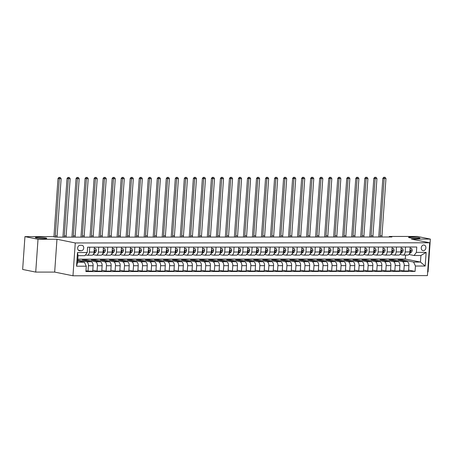 <?xml version="1.0" encoding="UTF-8"?>
<svg xmlns="http://www.w3.org/2000/svg" width="453" height="453" viewBox="0 0 453 453"><rect width="100%" height="100%" fill="white"/><g stroke="black" fill="none" stroke-linecap="round" stroke-linejoin="round"><path stroke-width="0.68" d="M409.631 237.768A5.719 0.549 -176 0 1 408.544 237.366A5.719 0.549 -176 0 1 412.507 237.123A5.719 0.549 -176 0 1 418.872 237.763A5.719 0.549 -176 0 1 419.954 238.165A5.719 0.549 -176 0 1 415.99 238.408A5.719 0.549 -176 0 1 409.631 237.768M36.427 237.944A5.719 0.549 -176 0 1 35.34 237.542A5.719 0.549 -176 0 1 39.303 237.298A5.719 0.549 -176 0 1 45.668 237.938A5.719 0.549 -176 0 1 46.75 238.34A5.719 0.549 -176 0 1 42.786 238.589A5.719 0.549 -176 0 1 36.427 237.944M423.77 245.011A2.86 2.293 101.4 0 0 421.284 247.627A2.86 2.293 101.4 0 0 423.006 250.656A2.86 2.293 101.4 0 0 423.374 250.69A2.86 2.293 101.4 0 0 425.86 248.08A2.86 2.293 101.4 0 0 424.138 245.05A2.86 2.293 101.4 0 0 423.77 245.011M427.666 271.908L428.057 271.908L430.35 239.082L417.281 236.438L389.308 236.455L389.269 236.981M72.973 275.786L427.406 275.617L429.699 242.791L75.266 242.961L72.973 275.786L54.671 272.089L56.965 239.258L38.018 239.269L35.719 272.094L54.671 272.089M35.719 272.094L22.65 269.45L24.943 236.625L38.018 239.269M24.943 236.625L52.916 236.613L55.532 237.14L391.919 236.981L389.308 236.455M79.7 250.764L81.291 250.764A2.769 2.22 101.4 0 0 83.697 248.238A2.769 2.22 101.4 0 0 82.027 245.299A2.769 2.22 101.4 0 0 81.67 245.266L80.085 245.266A2.769 2.22 101.4 0 0 77.678 247.797A2.769 2.22 101.4 0 0 79.343 250.73A2.769 2.22 101.4 0 0 79.7 250.764L79.003 250.628M86.274 266.2L76.529 266.205L77.486 252.542L87.231 252.536L84.887 255.662L78.029 255.668L77.571 262.23L84.428 262.23L86.274 266.2L85.894 271.568L415.067 271.409L408.6 270.101M77.786 259.156L405.293 259.003L420.458 262.066L420.916 255.503L414.059 255.509L416.398 252.378L416.771 247.015L87.605 247.168L87.231 252.536M416.398 252.378L426.143 252.378L425.186 266.041L415.441 266.041L415.067 271.409M430.35 239.082L411.403 239.093L429.699 242.791M56.965 239.258L75.266 242.961M414.059 255.509L408.963 254.473M405.526 247.021L405.18 251.942A3.573 2.106 90 0 1 403.091 255.09A3.573 2.106 90 0 1 402.842 255.067L399.937 254.478M396.5 247.021L396.154 251.947A3.573 2.106 90 0 1 394.065 255.096A3.573 2.106 90 0 1 393.816 255.073L390.916 254.484M387.479 247.027L387.134 251.947A3.573 2.106 90 0 1 385.044 255.101A3.573 2.106 90 0 1 384.795 255.073L381.89 254.49M378.453 247.032L378.108 251.953A3.573 2.106 90 0 1 376.018 255.107A3.573 2.106 90 0 1 375.769 255.079L372.87 254.49M369.427 247.038L369.087 251.959A3.573 2.106 90 0 1 366.998 255.107A3.573 2.106 90 0 1 366.749 255.084L363.844 254.495M360.407 247.038L360.061 251.964A3.573 2.106 90 0 1 357.972 255.113A3.573 2.106 90 0 1 357.723 255.09L354.824 254.501M351.381 247.044L351.041 251.964A3.573 2.106 90 0 1 348.952 255.118A3.573 2.106 90 0 1 348.697 255.09L345.798 254.507M342.36 247.049L342.015 251.97A3.573 2.106 90 0 1 339.926 255.124A3.573 2.106 90 0 1 339.676 255.096L336.777 254.512M333.334 247.055L332.995 251.976A3.573 2.106 90 0 1 330.905 255.124A3.573 2.106 90 0 1 330.65 255.101L327.751 254.512M324.314 247.055L323.969 251.981A3.573 2.106 90 0 1 321.879 255.13A3.573 2.106 90 0 1 321.63 255.107L318.725 254.518M315.288 247.061L314.948 251.981A3.573 2.106 90 0 1 312.859 255.135A3.573 2.106 90 0 1 312.604 255.107L309.705 254.524M306.268 247.066L305.922 251.987A3.573 2.106 90 0 1 303.833 255.141A3.573 2.106 90 0 1 303.584 255.113L300.679 254.529M297.242 247.072L296.902 251.993A3.573 2.106 90 0 1 294.807 255.141A3.573 2.106 90 0 1 294.558 255.118L291.658 254.529M288.221 247.072L287.876 251.998A3.573 2.106 90 0 1 285.786 255.147A3.573 2.106 90 0 1 285.537 255.124L282.632 254.535M279.195 247.078L278.85 251.998A3.573 2.106 90 0 1 276.76 255.152A3.573 2.106 90 0 1 276.511 255.124L273.612 254.541M270.175 247.083L269.829 252.004A3.573 2.106 90 0 1 267.74 255.158A3.573 2.106 90 0 1 267.491 255.13L264.586 254.546M261.149 247.089L260.803 252.01A3.573 2.106 90 0 1 258.714 255.158A3.573 2.106 90 0 1 258.465 255.135L255.566 254.546M252.128 247.089L251.783 252.015A3.573 2.106 90 0 1 249.694 255.164A3.573 2.106 90 0 1 249.444 255.141L246.54 254.552M243.102 247.095L242.757 252.015A3.573 2.106 90 0 1 240.668 255.169A3.573 2.106 90 0 1 240.418 255.147L237.519 254.558M234.082 247.1L233.737 252.021A3.573 2.106 90 0 1 231.647 255.175A3.573 2.106 90 0 1 231.398 255.147L228.493 254.563M225.056 247.106L224.711 252.027A3.573 2.106 90 0 1 222.621 255.175A3.573 2.106 90 0 1 222.372 255.152L219.473 254.563M216.036 247.106L215.69 252.032A3.573 2.106 90 0 1 213.601 255.181A3.573 2.106 90 0 1 213.352 255.158L210.447 254.569M207.01 247.112L206.664 252.038A3.573 2.106 90 0 1 204.575 255.186A3.573 2.106 90 0 1 204.326 255.164L201.426 254.575M197.989 247.117L197.644 252.038A3.573 2.106 90 0 1 195.554 255.192A3.573 2.106 90 0 1 195.305 255.164L192.4 254.58M188.963 247.123L188.618 252.044A3.573 2.106 90 0 1 186.528 255.192A3.573 2.106 90 0 1 186.279 255.169L183.38 254.58M179.943 247.128L179.598 252.049A3.573 2.106 90 0 1 177.508 255.198A3.573 2.106 90 0 1 177.259 255.175L174.354 254.586M170.917 247.128L170.571 252.055A3.573 2.106 90 0 1 168.482 255.203A3.573 2.106 90 0 1 168.233 255.181L165.334 254.592M161.897 247.134L161.551 252.055A3.573 2.106 90 0 1 159.462 255.209A3.573 2.106 90 0 1 159.213 255.181L156.308 254.597M152.871 247.14L152.525 252.061A3.573 2.106 90 0 1 150.436 255.215A3.573 2.106 90 0 1 150.186 255.186L147.287 254.597M143.844 247.145L143.505 252.066A3.573 2.106 90 0 1 141.415 255.215A3.573 2.106 90 0 1 141.166 255.192L138.261 254.603M134.824 247.145L134.479 252.072A3.573 2.106 90 0 1 132.389 255.22A3.573 2.106 90 0 1 132.14 255.198L129.241 254.609M125.798 247.151L125.458 252.072A3.573 2.106 90 0 1 123.369 255.226A3.573 2.106 90 0 1 123.114 255.198L120.215 254.614M116.778 247.157L116.432 252.078A3.573 2.106 90 0 1 114.343 255.232A3.573 2.106 90 0 1 114.094 255.203L111.195 254.614M107.752 247.162L107.412 252.083A3.573 2.106 90 0 1 105.323 255.232A3.573 2.106 90 0 1 105.068 255.209L102.168 254.62M98.731 247.162L98.386 252.089A3.573 2.106 90 0 1 96.296 255.237A3.573 2.106 90 0 1 96.047 255.215L93.142 254.626M89.705 247.168L89.366 252.089A3.573 2.106 90 0 1 87.276 255.243A3.573 2.106 90 0 1 87.021 255.215L85.458 254.903M405.293 259.003L405.571 255.09M77.667 260.86L84.428 262.23M77.729 259.994L86.563 261.783A3.573 2.106 90 0 1 88.409 265.752L88.035 271.121L85.957 270.701M86.483 260.815L86.54 259.948L82.214 259.948L91.257 261.777A3.573 2.106 90 0 1 93.097 265.752L92.723 271.121L88.035 271.121M86.54 259.948L95.589 261.777A3.573 2.106 90 0 1 97.429 265.752L97.055 271.115L92.786 270.254M95.504 260.809L95.566 259.943L91.234 259.948L100.277 261.777A3.573 2.106 90 0 1 102.123 265.747L101.749 271.115L97.055 271.115M95.566 259.943L104.609 261.772A3.573 2.106 90 0 1 106.455 265.747L106.081 271.115L101.806 270.248M104.53 260.803L104.586 259.937L100.26 259.943L109.303 261.772A3.573 2.106 90 0 1 111.149 265.741L110.77 271.109L106.081 271.115M104.586 259.937L113.635 261.772A3.573 2.106 90 0 1 115.475 265.741L115.102 271.109L110.832 270.243M113.55 260.803L113.612 259.937L109.281 259.937L118.329 261.766A3.573 2.106 90 0 1 120.17 265.741L119.796 271.109L115.102 271.109M113.612 259.937L122.655 261.766A3.573 2.106 90 0 1 124.501 265.735L124.128 271.104L119.852 270.243M122.576 260.798L122.638 259.931L118.307 259.931L127.35 261.76A3.573 2.106 90 0 1 129.196 265.735L128.816 271.104L124.128 271.104M122.638 259.931L131.681 261.76A3.573 2.106 90 0 1 133.522 265.73L133.148 271.098L128.879 270.237M131.597 260.792L131.659 259.926L127.327 259.931L136.376 261.76A3.573 2.106 90 0 1 138.216 265.73L137.842 271.098L133.148 271.098M131.659 259.926L140.702 261.755A3.573 2.106 90 0 1 142.548 265.73L142.174 271.098L137.899 270.231M140.623 260.786L140.685 259.92L136.353 259.926L145.396 261.755A3.573 2.106 90 0 1 147.242 265.724L146.863 271.092L142.174 271.098M140.685 259.92L149.728 261.755A3.573 2.106 90 0 1 151.568 265.724L151.194 271.092L146.925 270.226M149.643 260.786L149.705 259.92L145.373 259.92L154.422 261.749A3.573 2.106 90 0 1 156.262 265.724L155.889 271.087L151.194 271.092M149.705 259.92L158.748 261.749A3.573 2.106 90 0 1 160.594 265.718L160.22 271.087L155.951 270.226M158.669 260.781L158.731 259.914L154.399 259.914L163.442 261.743A3.573 2.106 90 0 1 165.288 265.718L164.909 271.087L160.22 271.087M158.731 259.914L167.774 261.743A3.573 2.106 90 0 1 169.62 265.713L169.241 271.081L164.971 270.22M167.689 260.775L167.752 259.909L163.42 259.914L172.468 261.743A3.573 2.106 90 0 1 174.309 265.713L173.935 271.081L169.241 271.081M167.752 259.909L176.8 261.738A3.573 2.106 90 0 1 178.641 265.713L178.267 271.081L173.997 270.214M176.715 260.769L176.778 259.903L172.446 259.909L181.489 261.738A3.573 2.106 90 0 1 183.335 265.707L182.955 271.075L178.267 271.081M176.778 259.903L185.821 261.732A3.573 2.106 90 0 1 187.667 265.707L187.287 271.075L183.018 270.209M185.736 260.769L185.798 259.903L181.466 259.903L190.515 261.732A3.573 2.106 90 0 1 192.355 265.707L191.981 271.07L187.287 271.075M185.798 259.903L194.847 261.732A3.573 2.106 90 0 1 196.687 265.701L196.313 271.07L192.044 270.209M194.762 260.764L194.824 259.897L190.492 259.897L199.535 261.726A3.573 2.106 90 0 1 201.381 265.701L201.002 271.07L196.313 271.07M194.824 259.897L203.867 261.726A3.573 2.106 90 0 1 205.713 265.696L205.334 271.064L201.064 270.203M203.788 260.758L203.844 259.892L199.513 259.897L208.561 261.726A3.573 2.106 90 0 1 210.402 265.696L210.028 271.064L205.334 271.064M203.844 259.892L212.893 261.721A3.573 2.106 90 0 1 214.733 265.696L214.36 271.064L210.09 270.198M212.808 260.752L212.87 259.886L208.539 259.892L217.582 261.721A3.573 2.106 90 0 1 219.428 265.69L219.048 271.058L214.36 271.064M212.87 259.886L221.913 261.715A3.573 2.106 90 0 1 223.759 265.69L223.38 271.058L219.11 270.192M221.834 260.752L221.891 259.886L217.559 259.886L226.608 261.715A3.573 2.106 90 0 1 228.448 265.685L228.074 271.053L223.38 271.058M221.891 259.886L230.939 261.715A3.573 2.106 90 0 1 232.78 265.685L232.406 271.053L228.136 270.186M230.854 260.747L230.917 259.88L226.585 259.88L235.628 261.709A3.573 2.106 90 0 1 237.474 265.685L237.1 271.053L232.406 271.053M230.917 259.88L239.96 261.709A3.573 2.106 90 0 1 241.806 265.679L241.426 271.047L237.157 270.186M239.88 260.741L239.937 259.875L235.605 259.875L244.654 261.709A3.573 2.106 90 0 1 246.494 265.679L246.121 271.047L241.426 271.047M239.937 259.875L248.986 261.704A3.573 2.106 90 0 1 250.826 265.679L250.452 271.047L246.183 270.181M248.901 260.735L248.963 259.869L244.631 259.875L253.674 261.704A3.573 2.106 90 0 1 255.52 265.673L255.147 271.041L250.452 271.047M248.963 259.869L258.006 261.698A3.573 2.106 90 0 1 259.852 265.673L259.473 271.041L255.203 270.175M257.927 260.73L257.984 259.869L253.652 259.869L262.7 261.698A3.573 2.106 90 0 1 264.541 265.668L264.167 271.036L259.473 271.041M257.984 259.869L267.032 261.698A3.573 2.106 90 0 1 268.872 265.668L268.499 271.036L264.229 270.169M266.947 260.73L267.01 259.863L262.678 259.863L271.721 261.692A3.573 2.106 90 0 1 273.567 265.668L273.193 271.036L268.499 271.036M267.01 259.863L276.053 261.692A3.573 2.106 90 0 1 277.899 265.662L277.519 271.03L273.25 270.169M275.973 260.724L276.03 259.858L271.698 259.858L280.747 261.692A3.573 2.106 90 0 1 282.587 265.662L282.213 271.03L277.519 271.03M276.03 259.858L285.079 261.687A3.573 2.106 90 0 1 286.919 265.662L286.545 271.024L282.276 270.164M284.994 260.718L285.056 259.852L280.724 259.858L289.767 261.687A3.573 2.106 90 0 1 291.613 265.656L291.239 271.024L286.545 271.024M285.056 259.852L294.099 261.681A3.573 2.106 90 0 1 295.945 265.656L295.571 271.024L291.296 270.158M294.02 260.713L294.076 259.852L289.75 259.852L298.793 261.681A3.573 2.106 90 0 1 300.633 265.651L300.26 271.019L295.571 271.024M294.076 259.852L303.125 261.681A3.573 2.106 90 0 1 304.965 265.651L304.592 271.019L300.322 270.152M303.04 260.713L303.102 259.846L298.77 259.846L307.814 261.675A3.573 2.106 90 0 1 309.659 265.651L309.286 271.019L304.592 271.019M303.102 259.846L312.145 261.675A3.573 2.106 90 0 1 313.991 265.645L313.618 271.013L309.342 270.152M312.066 260.707L312.123 259.841L307.797 259.841L316.84 261.67A3.573 2.106 90 0 1 318.68 265.645L318.306 271.013L313.618 271.013M312.123 259.841L321.171 261.67A3.573 2.106 90 0 1 323.012 265.645L322.638 271.007L318.368 270.147M321.086 260.702L321.149 259.835L316.817 259.841L325.86 261.67A3.573 2.106 90 0 1 327.706 265.639L327.332 271.007L322.638 271.007M321.149 259.835L330.192 261.664A3.573 2.106 90 0 1 332.038 265.639L331.664 271.007L327.389 270.141M330.112 260.696L330.169 259.835L325.843 259.835L334.886 261.664A3.573 2.106 90 0 1 336.732 265.634L336.353 271.002L331.664 271.007M330.169 259.835L339.218 261.664A3.573 2.106 90 0 1 341.058 265.634L340.684 271.002L336.415 270.135M339.133 260.696L339.195 259.829L334.863 259.829L343.912 261.658A3.573 2.106 90 0 1 345.752 265.634L345.379 271.002L340.684 271.002M339.195 259.829L348.238 261.658A3.573 2.106 90 0 1 350.084 265.628L349.71 270.996L345.435 270.135M348.159 260.69L348.221 259.824L343.889 259.824L352.932 261.653A3.573 2.106 90 0 1 354.778 265.628L354.399 270.996L349.71 270.996M348.221 259.824L357.264 261.653A3.573 2.106 90 0 1 359.104 265.622L358.731 270.99L354.461 270.13M357.179 260.685L357.241 259.818L352.91 259.824L361.958 261.653A3.573 2.106 90 0 1 363.799 265.622L363.425 270.99L358.731 270.99M357.241 259.818L366.284 261.647A3.573 2.106 90 0 1 368.13 265.622L367.757 270.99L363.482 270.124M366.205 260.679L366.267 259.812L361.936 259.818L370.979 261.647A3.573 2.106 90 0 1 372.825 265.617L372.445 270.985L367.757 270.99M366.267 259.812L375.31 261.647A3.573 2.106 90 0 1 377.151 265.617L376.777 270.985L372.508 270.118M375.226 260.679L375.288 259.812L370.956 259.812L380.005 261.641A3.573 2.106 90 0 1 381.845 265.617L381.471 270.979L376.777 270.985M375.288 259.812L384.331 261.641A3.573 2.106 90 0 1 386.177 265.611L385.803 270.979L381.534 270.118M384.252 260.673L384.314 259.807L379.982 259.807L389.025 261.636A3.573 2.106 90 0 1 390.871 265.611L390.492 270.979L385.803 270.979M384.314 259.807L393.357 261.636A3.573 2.106 90 0 1 395.203 265.605L394.823 270.973L390.554 270.113M393.272 260.668L393.334 259.801L389.002 259.807L398.051 261.636A3.573 2.106 90 0 1 399.891 265.605L399.518 270.973L394.823 270.973M393.334 259.801L402.383 261.63A3.573 2.106 90 0 1 404.223 265.605L403.85 270.973L399.58 270.107M402.298 260.662L402.36 259.796L398.028 259.801L407.071 261.63A3.573 2.106 90 0 1 408.917 265.6L408.538 270.968L403.85 270.973M402.36 259.796L413.6 262.072L420.458 262.066L425.186 266.041M94.4 247.168L94.054 252.089A3.573 2.106 90 0 1 91.965 255.237L87.276 255.243M103.426 247.162L103.08 252.083A3.573 2.106 90 0 1 100.991 255.237L96.296 255.237M112.446 247.157L112.101 252.078A3.573 2.106 90 0 1 110.011 255.232L105.323 255.232M121.472 247.151L121.127 252.078A3.573 2.106 90 0 1 119.037 255.226L114.343 255.232M130.492 247.151L130.147 252.072A3.573 2.106 90 0 1 128.057 255.22L123.369 255.226M139.518 247.145L139.173 252.066A3.573 2.106 90 0 1 137.083 255.22L132.389 255.22M148.539 247.14L148.193 252.061A3.573 2.106 90 0 1 146.104 255.215L141.415 255.215M157.565 247.134L157.219 252.061A3.573 2.106 90 0 1 155.13 255.209L150.436 255.215M166.585 247.134L166.24 252.055A3.573 2.106 90 0 1 164.15 255.203L159.462 255.209M175.611 247.128L175.266 252.049A3.573 2.106 90 0 1 173.176 255.203L168.482 255.203M184.631 247.123L184.286 252.044A3.573 2.106 90 0 1 182.197 255.198L177.508 255.198M193.657 247.117L193.312 252.044A3.573 2.106 90 0 1 191.223 255.192L186.528 255.192M202.678 247.117L202.332 252.038A3.573 2.106 90 0 1 200.243 255.186L195.554 255.192M211.704 247.112L211.358 252.032A3.573 2.106 90 0 1 209.269 255.186L204.575 255.186M220.724 247.106L220.379 252.027A3.573 2.106 90 0 1 218.289 255.181L213.601 255.181M229.75 247.1L229.405 252.027A3.573 2.106 90 0 1 227.315 255.175L222.621 255.175M238.771 247.1L238.431 252.021A3.573 2.106 90 0 1 236.336 255.169L231.647 255.175M247.797 247.095L247.451 252.015A3.573 2.106 90 0 1 245.362 255.169L240.668 255.169M256.817 247.089L256.477 252.01A3.573 2.106 90 0 1 254.388 255.164L249.694 255.164M265.843 247.083L265.498 252.01A3.573 2.106 90 0 1 263.408 255.158L258.714 255.158M274.863 247.083L274.524 252.004A3.573 2.106 90 0 1 272.434 255.152L267.74 255.158M283.889 247.078L283.544 251.998A3.573 2.106 90 0 1 281.455 255.152L276.76 255.152M292.91 247.072L292.57 251.993A3.573 2.106 90 0 1 290.481 255.147L285.786 255.147M301.936 247.066L301.59 251.993A3.573 2.106 90 0 1 299.501 255.141L294.807 255.141M310.956 247.061L310.616 251.987A3.573 2.106 90 0 1 308.527 255.135L303.833 255.141M319.982 247.061L319.637 251.981A3.573 2.106 90 0 1 317.547 255.13L312.859 255.135M329.008 247.055L328.663 251.976A3.573 2.106 90 0 1 326.573 255.13L321.879 255.13M338.029 247.049L337.683 251.97A3.573 2.106 90 0 1 335.594 255.124L330.905 255.124M347.055 247.044L346.709 251.97A3.573 2.106 90 0 1 344.62 255.118L339.926 255.124M356.075 247.044L355.73 251.964A3.573 2.106 90 0 1 353.64 255.113L348.952 255.118M365.101 247.038L364.756 251.959A3.573 2.106 90 0 1 362.666 255.113L357.972 255.113M374.121 247.032L373.776 251.953A3.573 2.106 90 0 1 371.687 255.107L366.998 255.107M383.147 247.027L382.802 251.953A3.573 2.106 90 0 1 380.713 255.101L376.018 255.107M392.168 247.027L391.822 251.947A3.573 2.106 90 0 1 389.733 255.096L385.044 255.101M401.194 247.021L400.848 251.942A3.573 2.106 90 0 1 398.759 255.096L394.065 255.096M415.441 266.041L413.6 262.072M410.214 247.015L409.869 251.936A3.573 2.106 90 0 1 407.779 255.09L403.091 255.09M78.029 255.668L77.486 252.542M77.571 262.23L76.529 266.205M426.143 252.378L420.916 255.503M55.334 237.1A4.468 2.633 90 0 1 55.323 235.888L59.32 178.709L58.012 178.442L54.015 235.622A6.699 3.947 -90 0 0 53.998 236.828M57.146 237.14A4.468 2.633 90 0 1 57.129 235.883L61.127 178.703L59.32 178.709L59.553 177.474L60.272 177.474L59.553 177.474M59.026 177.366L58.012 178.442M61.127 178.703L60.272 177.474M94.298 248.635L95.798 248.635L96.393 250.407A2.367 1.393 90 0 1 95.634 252.202L93.595 253.923M95.798 248.635L94.309 248.499M94.026 252.4L94.264 252.202A2.367 1.393 -90 0 0 94.909 251.058L94.671 250.554L94.145 250.832M94.909 251.058L94.156 250.905A1.206 0.713 90 0 1 94.133 250.951M64.36 237.134A4.468 2.633 90 0 1 64.343 235.883L68.346 178.703L67.038 178.437L63.041 235.617A6.699 3.947 -90 0 0 63.035 237.14M66.166 237.134A4.468 2.633 90 0 1 66.149 235.883L70.147 178.703L68.346 178.703L68.573 177.468L69.298 177.468L68.573 177.468M68.052 177.361L67.038 178.437M70.147 178.703L69.298 177.468M103.318 248.629L104.819 248.629L105.419 250.401A2.367 1.393 90 0 1 104.654 252.196L102.621 253.918M104.819 248.629L103.329 248.493M103.046 252.4L103.284 252.196A2.367 1.393 -90 0 0 103.935 251.058L103.697 250.549L103.165 250.826M103.935 251.058L103.182 250.905A1.206 0.713 90 0 1 103.159 250.945M73.386 237.134A4.468 2.633 90 0 1 73.369 235.877L77.367 178.697L76.059 178.431L72.061 235.611A6.699 3.947 -90 0 0 72.055 237.134M75.192 237.134A4.468 2.633 90 0 1 75.175 235.877L79.173 178.697L77.367 178.697L77.599 177.463L78.318 177.463L77.599 177.463M77.072 177.361L76.059 178.431M79.173 178.697L78.318 177.463M112.344 248.623L113.845 248.623L114.439 250.396A2.367 1.393 90 0 1 113.68 252.191L111.642 253.912M113.845 248.623L112.355 248.487M112.072 252.395L112.31 252.196A2.367 1.393 -90 0 0 112.956 251.053L112.718 250.543L112.191 250.82M112.956 251.053L112.202 250.9A1.206 0.713 90 0 1 112.18 250.939M82.406 237.129A4.468 2.633 90 0 1 82.389 235.871L86.393 178.692L85.085 178.431L81.087 235.611A6.699 3.947 -90 0 0 81.081 237.129M84.213 237.129A4.468 2.633 90 0 1 84.196 235.871L88.193 178.692L86.393 178.692L86.619 177.463L87.344 177.457L86.619 177.463M86.098 177.355L85.085 178.431M88.193 178.692L87.344 177.457M121.364 248.623L122.865 248.618L123.465 250.396A2.367 1.393 90 0 1 122.701 252.191L120.668 253.912M122.865 248.618L121.376 248.482M121.093 252.389L121.33 252.191A2.367 1.393 -90 0 0 121.982 251.047L121.715 250.532L121.211 250.815M121.982 251.047L121.228 250.894A1.206 0.713 90 0 1 121.206 250.934M91.432 237.123A4.468 2.633 90 0 1 91.415 235.871L95.413 178.686L94.105 178.425L90.107 235.605A6.699 3.947 -90 0 0 90.102 237.123M93.239 237.123A4.468 2.633 90 0 1 93.222 235.866L97.219 178.686L95.413 178.686L95.645 177.457L96.364 177.457L95.645 177.457M95.119 177.35L94.105 178.425M97.219 178.686L96.364 177.457M130.39 248.618L131.891 248.618L132.486 250.39A2.367 1.393 90 0 1 131.727 252.185L129.688 253.906M131.891 248.618L130.402 248.476M130.119 252.383L130.356 252.185A2.367 1.393 -90 0 0 131.002 251.041L130.764 250.537L130.238 250.815M131.002 251.041L130.249 250.888A1.206 0.713 90 0 1 130.226 250.928M100.458 237.117A4.468 2.633 90 0 1 100.441 235.866L104.439 178.686L103.131 178.42L99.133 235.6A6.699 3.947 -90 0 0 99.128 237.123M102.259 237.117A4.468 2.633 90 0 1 102.242 235.866L106.24 178.686L104.439 178.686L104.666 177.451L105.39 177.451L104.666 177.451M104.145 177.344L103.131 178.42M106.24 178.686L105.39 177.451M139.411 248.612L140.911 248.612L141.512 250.384A2.367 1.393 90 0 1 140.747 252.179L138.714 253.901M140.911 248.612L139.422 248.476M139.139 252.383L139.377 252.179A2.367 1.393 -90 0 0 140.028 251.041L139.79 250.532L139.258 250.809M140.028 251.041L139.275 250.888A1.206 0.713 90 0 1 139.252 250.928M109.479 237.117A4.468 2.633 90 0 1 109.462 235.86L113.46 178.68L112.151 178.414L108.154 235.594A6.699 3.947 -90 0 0 108.154 237.117M111.285 237.117A4.468 2.633 90 0 1 111.268 235.86L115.266 178.68L113.46 178.68L113.692 177.446L114.411 177.446L113.692 177.446M113.165 177.344L112.151 178.414M115.266 178.68L114.411 177.446M148.437 248.606L149.937 248.606L150.532 250.379A2.367 1.393 90 0 1 149.773 252.174L147.74 253.895M149.937 248.606L148.448 248.471M148.165 252.378L148.403 252.179A2.367 1.393 -90 0 0 149.048 251.036L148.811 250.526L148.284 250.803M149.048 251.036L148.295 250.883A1.206 0.713 90 0 1 148.273 250.922M118.505 237.112A4.468 2.633 90 0 1 118.488 235.854L122.486 178.675L121.178 178.414L117.18 235.594A6.699 3.947 -90 0 0 117.174 237.112M120.305 237.112A4.468 2.633 90 0 1 120.288 235.854L124.286 178.675L122.486 178.675L122.712 177.44L123.437 177.44L122.712 177.44M122.191 177.338L121.178 178.414M124.286 178.675L123.437 177.44M157.463 248.606L158.958 248.601L159.558 250.379A2.367 1.393 90 0 1 158.799 252.174L156.761 253.895M158.958 248.601L157.468 248.465M157.185 252.372L157.423 252.174A2.367 1.393 -90 0 0 158.074 251.03L157.808 250.515L157.304 250.798M158.074 251.03L157.321 250.877A1.206 0.713 90 0 1 157.299 250.917M127.525 237.106A4.468 2.633 90 0 1 127.508 235.849L131.506 178.669L130.198 178.408L126.2 235.588A6.699 3.947 -90 0 0 126.2 237.106M129.332 237.106A4.468 2.633 90 0 1 129.315 235.849L133.312 178.669L131.506 178.669L131.738 177.44L132.457 177.44L131.738 177.44M131.211 177.333L130.198 178.408M133.312 178.669L132.457 177.44M166.483 248.601L167.984 248.601L168.578 250.373A2.367 1.393 90 0 1 167.82 252.168L165.787 253.89M167.984 248.601L166.494 248.459M166.211 252.366L166.449 252.168A2.367 1.393 -90 0 0 167.095 251.024L166.857 250.52L166.33 250.798M167.095 251.024L166.347 250.871A1.206 0.713 90 0 1 166.319 250.911M136.551 237.1A4.468 2.633 90 0 1 136.534 235.849L140.532 178.669L139.224 178.403L135.226 235.583A6.699 3.947 -90 0 0 135.221 237.106M138.352 237.1A4.468 2.633 90 0 1 138.335 235.849L142.333 178.669L140.532 178.669L140.758 177.434L141.483 177.434L140.758 177.434M140.237 177.327L139.224 178.403M142.333 178.669L141.483 177.434M175.509 248.595L177.004 248.595L177.604 250.367A2.367 1.393 90 0 1 176.846 252.162L174.807 253.884M177.004 248.595L175.515 248.459M175.237 252.366L175.47 252.162A2.367 1.393 -90 0 0 176.121 251.019L175.883 250.515L175.351 250.792M176.121 251.019L175.368 250.871A1.206 0.713 90 0 1 175.345 250.911M145.572 237.1A4.468 2.633 90 0 1 145.555 235.843L149.552 178.663L148.244 178.397L144.247 235.577A6.699 3.947 -90 0 0 144.247 237.1M147.378 237.1A4.468 2.633 90 0 1 147.361 235.843L151.359 178.663L149.552 178.663L149.784 177.429L150.504 177.429L149.784 177.429M149.264 177.327L148.244 178.397M151.359 178.663L150.504 177.429M184.53 248.589L186.03 248.589L186.625 250.362A2.367 1.393 90 0 1 185.866 252.157L183.833 253.878M186.03 248.589L184.541 248.454M184.258 252.361L184.496 252.162A2.367 1.393 -90 0 0 185.141 251.019L184.903 250.509L184.377 250.786M185.141 251.019L184.394 250.866A1.206 0.713 90 0 1 184.365 250.905M154.598 237.095A4.468 2.633 90 0 1 154.581 235.837L158.578 178.658L157.27 178.391L153.273 235.577A6.699 3.947 -90 0 0 153.267 237.095M156.398 237.095A4.468 2.633 90 0 1 156.381 235.837L160.379 178.658L158.578 178.658L158.805 177.423L159.53 177.423L158.805 177.423M158.284 177.321L157.27 178.391M160.379 178.658L159.53 177.423M193.556 248.584L195.05 248.584L195.651 250.362A2.367 1.393 90 0 1 194.892 252.157L192.853 253.873M195.05 248.584L193.561 248.448M193.284 252.355L193.516 252.157A2.367 1.393 -90 0 0 194.167 251.013L193.901 250.498L193.397 250.781M194.167 251.013L193.414 250.86A1.206 0.713 90 0 1 193.391 250.9M163.618 237.089A4.468 2.633 90 0 1 163.601 235.832L167.599 178.652L166.291 178.391L162.293 235.571A6.699 3.947 -90 0 0 162.293 237.089M165.424 237.089A4.468 2.633 90 0 1 165.407 235.832L169.405 178.652L167.599 178.652L167.831 177.423L168.55 177.423L167.831 177.423M167.31 177.316L166.291 178.391M169.405 178.652L168.55 177.423M202.576 248.584L204.077 248.584L204.671 250.356A2.367 1.393 90 0 1 203.912 252.151L201.879 253.873M204.077 248.584L202.587 248.442M202.304 252.349L202.542 252.151A2.367 1.393 -90 0 0 203.187 251.007L202.95 250.503L202.423 250.775M203.187 251.007L202.44 250.854A1.206 0.713 90 0 1 202.417 250.894M172.644 237.083A4.468 2.633 90 0 1 172.627 235.832L176.625 178.652L175.317 178.386L171.319 235.566A6.699 3.947 -90 0 0 171.313 237.083M174.445 237.083A4.468 2.633 90 0 1 174.428 235.832L178.431 178.652L176.625 178.652L176.851 177.417L177.576 177.417L176.851 177.417M176.33 177.31L175.317 178.386M178.431 178.652L177.576 177.417M211.602 248.578L213.097 248.578L213.697 250.35A2.367 1.393 90 0 1 212.938 252.145L210.9 253.867M213.097 248.578L211.608 248.442M211.33 252.349L211.562 252.145A2.367 1.393 -90 0 0 212.214 251.002L211.976 250.498L211.449 250.775M212.214 251.002L211.46 250.854A1.206 0.713 90 0 1 211.438 250.894M181.664 237.083A4.468 2.633 90 0 1 181.647 235.826L185.645 178.646L184.337 178.38L180.339 235.56A6.699 3.947 -90 0 0 180.339 237.083M183.471 237.078A4.468 2.633 90 0 1 183.454 235.826L187.451 178.646L185.645 178.646L185.877 177.412L186.596 177.412L185.877 177.412M185.356 177.304L184.337 178.38M187.451 178.646L186.596 177.412M220.622 248.572L222.123 248.572L222.717 250.345A2.367 1.393 90 0 1 221.959 252.14L219.926 253.861M222.123 248.572L220.634 248.437M220.351 252.344L220.588 252.14A2.367 1.393 -90 0 0 221.24 251.002L220.996 250.492L220.469 250.769M221.24 251.002L220.486 250.849A1.206 0.713 90 0 1 220.464 250.888M190.69 237.078A4.468 2.633 90 0 1 190.673 235.82L194.671 178.641L193.363 178.374L189.365 235.554A6.699 3.947 -90 0 0 189.36 237.078M192.491 237.078A4.468 2.633 90 0 1 192.474 235.82L196.477 178.641L194.671 178.641L194.898 177.406L195.622 177.406L194.898 177.406M194.377 177.304L193.363 178.374M196.477 178.641L195.622 177.406M229.648 248.567L231.143 248.567L231.743 250.345A2.367 1.393 90 0 1 230.985 252.14L228.946 253.856M231.143 248.567L229.654 248.431M229.377 252.338L229.609 252.14A2.367 1.393 -90 0 0 230.26 250.996L229.994 250.481L229.495 250.764M230.26 250.996L229.507 250.843A1.206 0.713 90 0 1 229.484 250.883M199.711 237.072A4.468 2.633 90 0 1 199.694 235.815L203.691 178.635L202.389 178.374L198.386 235.554A6.699 3.947 -90 0 0 198.386 237.072M201.517 237.072A4.468 2.633 90 0 1 201.5 235.815L205.498 178.635L203.691 178.635L203.924 177.406L204.643 177.406L203.924 177.406M203.403 177.299L202.389 178.374M205.498 178.635L204.643 177.406M238.669 248.567L240.169 248.567L240.764 250.339A2.367 1.393 90 0 1 240.005 252.134L237.972 253.856M240.169 248.567L238.68 248.425M238.397 252.332L238.635 252.134A2.367 1.393 -90 0 0 239.286 250.99L239.042 250.486L238.516 250.758M239.286 250.99L238.533 250.837A1.206 0.713 90 0 1 238.51 250.877M208.737 237.066A4.468 2.633 90 0 1 208.72 235.815L212.717 178.635L211.409 178.369L207.412 235.549A6.699 3.947 -90 0 0 207.406 237.066M210.537 237.066A4.468 2.633 90 0 1 210.52 235.815L214.524 178.629L212.717 178.635L212.944 177.4L213.669 177.4L212.944 177.4M212.423 177.293L211.409 178.369M214.524 178.629L213.669 177.4M247.695 248.561L249.19 248.561L249.79 250.333A2.367 1.393 90 0 1 249.031 252.128L246.993 253.85M249.19 248.561L247.7 248.425M247.423 252.332L247.661 252.128A2.367 1.393 -90 0 0 248.306 250.985L248.068 250.481L247.542 250.758M248.306 250.985L247.553 250.837A1.206 0.713 90 0 1 247.531 250.877M217.757 237.066A4.468 2.633 90 0 1 217.74 235.809L221.738 178.629L220.435 178.363L216.432 235.543A6.699 3.947 -90 0 0 216.432 237.066M219.563 237.061A4.468 2.633 90 0 1 219.546 235.809L223.544 178.629L221.738 178.629L221.97 177.395L222.689 177.395L221.97 177.395M221.449 177.287L220.435 178.363M223.544 178.629L222.689 177.395M256.715 248.555L258.216 248.555L258.81 250.328A2.367 1.393 90 0 1 258.051 252.123L256.019 253.844M258.216 248.555L256.726 248.42M256.443 252.327L256.681 252.123A2.367 1.393 -90 0 0 257.332 250.985L257.094 250.475L256.562 250.752M257.332 250.985L256.579 250.832A1.206 0.713 90 0 1 256.557 250.871M226.783 237.061A4.468 2.633 90 0 1 226.766 235.803L230.764 178.624L229.456 178.357L225.458 235.537A6.699 3.947 -90 0 0 225.452 237.061M228.589 237.061A4.468 2.633 90 0 1 228.572 235.803L232.57 178.624L230.764 178.624L230.996 177.389L231.715 177.389L230.996 177.389M230.469 177.287L229.456 178.357M232.57 178.624L231.715 177.389M265.741 248.55L267.236 248.55L267.836 250.328A2.367 1.393 90 0 1 267.077 252.123L265.039 253.839M267.236 248.55L265.747 248.414M265.469 252.321L265.707 252.123A2.367 1.393 -90 0 0 266.353 250.979L266.087 250.464L265.588 250.747M266.353 250.979L265.6 250.826A1.206 0.713 90 0 1 265.577 250.866M235.803 237.055A4.468 2.633 90 0 1 235.786 235.798L239.784 178.618L238.482 178.357L234.478 235.537A6.699 3.947 -90 0 0 234.478 237.055M237.61 237.055A4.468 2.633 90 0 1 237.593 235.798L241.591 178.618L239.784 178.618L240.016 177.389L240.741 177.389L240.016 177.389M239.495 177.282L238.482 178.357M241.591 178.618L240.741 177.389M274.761 248.55L276.262 248.55L276.857 250.322A2.367 1.393 90 0 1 276.098 252.117L274.065 253.839M276.262 248.55L274.773 248.408M274.49 252.315L274.728 252.117A2.367 1.393 -90 0 0 275.379 250.973L275.141 250.469L274.609 250.741M275.379 250.973L274.626 250.82A1.206 0.713 90 0 1 274.603 250.86M244.83 237.049A4.468 2.633 90 0 1 244.813 235.798L248.81 178.618L247.502 178.352L243.504 235.532A6.699 3.947 -90 0 0 243.499 237.049M246.636 237.049A4.468 2.633 90 0 1 246.619 235.792L250.617 178.612L248.81 178.618L249.042 177.383L249.762 177.383L249.042 177.383M248.516 177.276L247.502 178.352M250.617 178.612L249.762 177.383M283.788 248.544L285.282 248.544L285.883 250.316A2.367 1.393 90 0 1 285.124 252.111L283.085 253.833M285.282 248.544L283.793 248.408M283.516 252.315L283.754 252.111A2.367 1.393 -90 0 0 284.399 250.968L284.161 250.464L283.635 250.741M284.399 250.968L283.646 250.82A1.206 0.713 90 0 1 283.623 250.86M253.85 237.049A4.468 2.633 90 0 1 253.833 235.792L257.831 178.612L256.528 178.346L252.531 235.526A6.699 3.947 -90 0 0 252.525 237.049M255.656 237.044A4.468 2.633 90 0 1 255.639 235.792L259.637 178.612L257.831 178.612L258.063 177.378L258.788 177.378L258.063 177.378M257.542 177.27L256.528 178.346M259.637 178.612L258.788 177.378M292.808 248.538L294.308 248.538L294.903 250.311A2.367 1.393 90 0 1 294.144 252.106L292.111 253.827M294.308 248.538L292.819 248.403M292.536 252.31L292.774 252.106A2.367 1.393 -90 0 0 293.425 250.968L293.187 250.458L292.655 250.736M293.425 250.968L292.672 250.815A1.206 0.713 90 0 1 292.649 250.854M262.876 237.044A4.468 2.633 90 0 1 262.859 235.786L266.857 178.607L265.549 178.34L261.551 235.52A6.699 3.947 -90 0 0 261.545 237.044M264.682 237.044A4.468 2.633 90 0 1 264.665 235.786L268.663 178.607L266.857 178.607L267.089 177.372L267.808 177.372L267.089 177.372M266.562 177.27L265.549 178.34M268.663 178.607L267.808 177.372M301.834 248.533L303.329 248.533L303.929 250.311A2.367 1.393 90 0 1 303.17 252.106L301.132 253.822M303.329 248.533L301.845 248.397M301.562 252.304L301.8 252.106A2.367 1.393 -90 0 0 302.445 250.962L302.179 250.447L301.681 250.73M302.445 250.962L301.692 250.809A1.206 0.713 90 0 1 301.67 250.849M271.896 237.038A4.468 2.633 90 0 1 271.879 235.781L275.883 178.601L274.575 178.34L270.577 235.52A6.699 3.947 -90 0 0 270.571 237.038M273.703 237.038A4.468 2.633 90 0 1 273.686 235.781L277.683 178.601L275.883 178.601L276.109 177.372L276.834 177.372L276.109 177.372M275.588 177.265L274.575 178.34M277.683 178.601L276.834 177.372M310.854 248.533L312.355 248.527L312.955 250.305A2.367 1.393 90 0 1 312.191 252.1L310.158 253.822M312.355 248.527L310.866 248.391M310.582 252.298L310.82 252.1A2.367 1.393 -90 0 0 311.471 250.956L311.234 250.452L310.701 250.724M311.471 250.956L310.718 250.803A1.206 0.713 90 0 1 310.696 250.843M280.922 237.032A4.468 2.633 90 0 1 280.905 235.781L284.903 178.601L283.595 178.335L279.597 235.515A6.699 3.947 -90 0 0 279.592 237.032M282.729 237.032A4.468 2.633 90 0 1 282.712 235.775L286.709 178.595L284.903 178.601L285.135 177.366L285.854 177.366L285.135 177.366M284.609 177.259L283.595 178.335M286.709 178.595L285.854 177.366M319.88 248.527L321.381 248.527L321.975 250.299A2.367 1.393 90 0 1 321.217 252.095L319.178 253.816M321.381 248.527L319.892 248.391M319.608 252.293L319.846 252.095A2.367 1.393 -90 0 0 320.492 250.951L320.254 250.447L319.727 250.724M320.492 250.951L319.739 250.798A1.206 0.713 90 0 1 319.716 250.843M289.943 237.032A4.468 2.633 90 0 1 289.926 235.775L293.929 178.595L292.621 178.329L288.623 235.509A6.699 3.947 -90 0 0 288.618 237.032M291.749 237.027A4.468 2.633 90 0 1 291.732 235.775L295.73 178.595L293.929 178.595L294.156 177.361L294.88 177.361L294.156 177.361M293.635 177.253L292.621 178.329M295.73 178.595L294.88 177.361M328.901 248.521L330.401 248.521L331.001 250.294A2.367 1.393 90 0 1 330.237 252.089L328.204 253.81M330.401 248.521L328.912 248.386M328.629 252.293L328.867 252.089A2.367 1.393 -90 0 0 329.518 250.951L329.28 250.441L328.748 250.719M329.518 250.951L328.765 250.798A1.206 0.713 90 0 1 328.742 250.837M298.969 237.027A4.468 2.633 90 0 1 298.952 235.77L302.949 178.59L301.641 178.323L297.644 235.503A6.699 3.947 -90 0 0 297.638 237.027M300.775 237.027A4.468 2.633 90 0 1 300.758 235.77L304.756 178.59L302.949 178.59L303.182 177.355L303.901 177.355L303.182 177.355M302.655 177.253L301.641 178.323M304.756 178.59L303.901 177.355M337.927 248.516L339.427 248.516L340.022 250.294A2.367 1.393 90 0 1 339.263 252.083L337.225 253.805M339.427 248.516L337.938 248.38M337.655 252.287L337.893 252.089A2.367 1.393 -90 0 0 338.538 250.945L338.3 250.435L337.774 250.713M338.538 250.945L337.785 250.792A1.206 0.713 90 0 1 337.762 250.832M307.989 237.021A4.468 2.633 90 0 1 307.972 235.764L311.975 178.584L310.667 178.323L306.67 235.503A6.699 3.947 -90 0 0 306.664 237.021M309.795 237.021A4.468 2.633 90 0 1 309.778 235.764L313.776 178.584L311.975 178.584L312.202 177.355L312.927 177.35L312.202 177.355M311.681 177.248L310.667 178.323M313.776 178.584L312.927 177.35M346.947 248.516L348.448 248.51L349.048 250.288A2.367 1.393 90 0 1 348.283 252.083L346.251 253.805M348.448 248.51L346.958 248.374M346.675 252.281L346.913 252.083A2.367 1.393 -90 0 0 347.564 250.939L347.298 250.424L346.794 250.707M347.564 250.939L346.811 250.786A1.206 0.713 90 0 1 346.788 250.826M317.015 237.015A4.468 2.633 90 0 1 316.998 235.764L320.996 178.584L319.688 178.318L315.69 235.498A6.699 3.947 -90 0 0 315.684 237.015M318.821 237.015A4.468 2.633 90 0 1 318.804 235.758L322.802 178.578L320.996 178.584L321.228 177.35L321.947 177.35L321.228 177.35M320.701 177.242L319.688 178.318M322.802 178.578L321.947 177.35M355.973 248.51L357.474 248.51L358.068 250.283A2.367 1.393 90 0 1 357.309 252.078L355.271 253.799M357.474 248.51L355.984 248.369M355.701 252.276L355.939 252.078A2.367 1.393 -90 0 0 356.585 250.934L356.347 250.43L355.82 250.707M356.585 250.934L355.832 250.781A1.206 0.713 90 0 1 355.809 250.82M326.041 237.01A4.468 2.633 90 0 1 326.024 235.758L330.022 178.578L328.714 178.312L324.716 235.492A6.699 3.947 -90 0 0 324.71 237.015M327.842 237.01A4.468 2.633 90 0 1 327.825 235.758L331.822 178.578L330.022 178.578L330.248 177.344L330.973 177.344L330.248 177.344M329.727 177.236L328.714 178.312M331.822 178.578L330.973 177.344M364.993 248.504L366.494 248.504L367.094 250.277A2.367 1.393 90 0 1 366.33 252.072L364.297 253.793M366.494 248.504L365.005 248.369M364.722 252.276L364.959 252.072A2.367 1.393 -90 0 0 365.611 250.934L365.373 250.424L364.841 250.702M365.611 250.934L364.858 250.781A1.206 0.713 90 0 1 364.835 250.82M335.061 237.01A4.468 2.633 90 0 1 335.044 235.753L339.042 178.573L337.734 178.306L333.736 235.486A6.699 3.947 -90 0 0 333.736 237.01M336.868 237.01A4.468 2.633 90 0 1 336.851 235.753L340.849 178.573L339.042 178.573L339.274 177.338L339.993 177.338L339.274 177.338M338.748 177.236L337.734 178.306M340.849 178.573L339.993 177.338M374.019 248.499L375.52 248.499L376.115 250.271A2.367 1.393 90 0 1 375.356 252.066L373.323 253.788M375.52 248.499L374.031 248.363M373.748 252.27L373.985 252.072A2.367 1.393 -90 0 0 374.631 250.928L374.393 250.418L373.867 250.696M374.631 250.928L373.878 250.775A1.206 0.713 90 0 1 373.855 250.815M344.087 237.004A4.468 2.633 90 0 1 344.07 235.747L348.068 178.567L346.76 178.306L342.762 235.486A6.699 3.947 -90 0 0 342.757 237.004M345.888 237.004A4.468 2.633 90 0 1 345.871 235.747L349.869 178.567L348.068 178.567L348.295 177.333L349.02 177.333L348.295 177.333M347.774 177.231L346.76 178.306M349.869 178.567L349.02 177.333M383.045 248.499L384.54 248.493L385.141 250.271A2.367 1.393 90 0 1 384.382 252.066L382.343 253.788M384.54 248.493L383.051 248.357M382.768 252.264L383.006 252.066A2.367 1.393 -90 0 0 383.657 250.922L383.391 250.407L382.887 250.69M383.657 250.922L382.904 250.769A1.206 0.713 90 0 1 382.881 250.809M353.108 236.998A4.468 2.633 90 0 1 353.091 235.747L357.089 178.561L355.781 178.301L351.783 235.481A6.699 3.947 -90 0 0 351.783 236.998M354.914 236.998A4.468 2.633 90 0 1 354.897 235.741L358.895 178.561L357.089 178.561L357.321 177.333L358.04 177.333L357.321 177.333M356.794 177.225L355.781 178.301M358.895 178.561L358.04 177.333M392.066 248.493L393.566 248.493L394.161 250.266A2.367 1.393 90 0 1 393.402 252.061L391.369 253.782M393.566 248.493L392.077 248.352M391.794 252.259L392.032 252.061A2.367 1.393 -90 0 0 392.677 250.917L392.44 250.413L391.913 250.69M392.677 250.917L391.93 250.764A1.206 0.713 90 0 1 391.902 250.803M362.134 236.993A4.468 2.633 90 0 1 362.117 235.741L366.115 178.561L364.807 178.295L360.809 235.475A6.699 3.947 -90 0 0 360.803 236.998M363.935 236.993A4.468 2.633 90 0 1 363.918 235.741L367.915 178.561L366.115 178.561L366.341 177.327L367.066 177.327L366.341 177.327M365.82 177.219L364.807 178.295M367.915 178.561L367.066 177.327M401.092 248.487L402.587 248.487L403.187 250.26A2.367 1.393 90 0 1 402.428 252.055L400.39 253.776M402.587 248.487L401.098 248.352M400.82 252.259L401.052 252.055A2.367 1.393 -90 0 0 401.703 250.917L401.466 250.407L400.933 250.685M401.703 250.917L400.95 250.764A1.206 0.713 90 0 1 400.928 250.803M371.154 236.993A4.468 2.633 90 0 1 371.137 235.736L375.135 178.556L373.827 178.289L369.829 235.469A6.699 3.947 -90 0 0 369.829 236.993M372.961 236.993A4.468 2.633 90 0 1 372.944 235.736L376.941 178.556L375.135 178.556L375.367 177.321L376.086 177.321L375.367 177.321M374.846 177.219L373.827 178.289M376.941 178.556L376.086 177.321M410.112 248.482L411.613 248.482L412.207 250.254A2.367 1.393 90 0 1 411.449 252.049L409.416 253.771M411.613 248.482L410.124 248.346M409.84 252.253L410.078 252.055A2.367 1.393 -90 0 0 410.724 250.911L410.486 250.401L409.959 250.679M410.724 250.911L409.976 250.758A1.206 0.713 90 0 1 409.948 250.798M380.18 236.987A4.468 2.633 90 0 1 380.163 235.73L384.161 178.55L382.853 178.289L378.855 235.469A6.699 3.947 -90 0 0 378.85 236.987M381.981 236.987A4.468 2.633 90 0 1 381.964 235.73L385.962 178.55L384.161 178.55L384.387 177.316L385.112 177.316L384.387 177.316M383.867 177.214L382.853 178.289M385.962 178.55L385.112 177.316M91.257 261.777L86.563 261.783M100.277 261.777L95.589 261.777M109.303 261.772L104.609 261.772M118.329 261.766L113.635 261.772M127.35 261.76L122.655 261.766M136.376 261.76L131.681 261.76M145.396 261.755L140.702 261.755M154.422 261.749L149.728 261.755M163.442 261.743L158.748 261.749M172.468 261.743L167.774 261.743M181.489 261.738L176.8 261.738M190.515 261.732L185.821 261.732M199.535 261.726L194.847 261.732M208.561 261.726L203.867 261.726M217.582 261.721L212.893 261.721M226.608 261.715L221.913 261.715M235.628 261.709L230.939 261.715M244.654 261.709L239.96 261.709M253.674 261.704L248.986 261.704M262.7 261.698L258.006 261.698M271.721 261.692L267.032 261.698M280.747 261.692L276.053 261.692M289.767 261.687L285.079 261.687M298.793 261.681L294.099 261.681M307.814 261.675L303.125 261.681M316.84 261.67L312.145 261.675M325.86 261.67L321.171 261.67M334.886 261.664L330.192 261.664M343.912 261.658L339.218 261.664M352.932 261.653L348.238 261.658M361.958 261.653L357.264 261.653M370.979 261.647L366.284 261.647M380.005 261.641L375.31 261.647M389.025 261.636L384.331 261.641M398.051 261.636L393.357 261.636M407.071 261.63L402.383 261.63M93.097 265.752L88.409 265.752M94.054 252.089L89.366 252.089M103.08 252.083L98.386 252.089M102.123 265.747L97.429 265.752M112.101 252.078L107.412 252.083M111.149 265.741L106.455 265.747M121.127 252.078L116.432 252.078M120.17 265.741L115.475 265.741M130.147 252.072L125.458 252.072M129.196 265.735L124.501 265.735M139.173 252.066L134.479 252.072M138.216 265.73L133.522 265.73M148.193 252.061L143.505 252.066M147.242 265.724L142.548 265.73M157.219 252.061L152.525 252.061M156.262 265.724L151.568 265.724M166.24 252.055L161.551 252.055M165.288 265.718L160.594 265.718M175.266 252.049L170.571 252.055M174.309 265.713L169.62 265.713M184.286 252.044L179.598 252.049M183.335 265.707L178.641 265.713M193.312 252.044L188.618 252.044M192.355 265.707L187.667 265.707M202.332 252.038L197.644 252.038M201.381 265.701L196.687 265.701M211.358 252.032L206.664 252.038M210.402 265.696L205.713 265.696M220.379 252.027L215.69 252.032M219.428 265.69L214.733 265.696M229.405 252.027L224.711 252.027M228.448 265.685L223.759 265.69M238.431 252.021L233.737 252.021M237.474 265.685L232.78 265.685M247.451 252.015L242.757 252.015M246.494 265.679L241.806 265.679M256.477 252.01L251.783 252.015M255.52 265.673L250.826 265.679M265.498 252.01L260.803 252.01M264.541 265.668L259.852 265.673M274.524 252.004L269.829 252.004M273.567 265.668L268.872 265.668M283.544 251.998L278.85 251.998M282.587 265.662L277.899 265.662M292.57 251.993L287.876 251.998M291.613 265.656L286.919 265.662M301.59 251.993L296.902 251.993M300.633 265.651L295.945 265.656M310.616 251.987L305.922 251.987M309.659 265.651L304.965 265.651M319.637 251.981L314.948 251.981M318.68 265.645L313.991 265.645M328.663 251.976L323.969 251.981M327.706 265.639L323.012 265.645M337.683 251.97L332.995 251.976M336.732 265.634L332.038 265.639M346.709 251.97L342.015 251.97M345.752 265.634L341.058 265.634M355.73 251.964L351.041 251.964M354.778 265.628L350.084 265.628M364.756 251.959L360.061 251.964M363.799 265.622L359.104 265.622M373.776 251.953L369.087 251.959M372.825 265.617L368.13 265.622M382.802 251.953L378.108 251.953M381.845 265.617L377.151 265.617M391.822 251.947L387.134 251.947M390.871 265.611L386.177 265.611M400.848 251.942L396.154 251.947M399.891 265.605L395.203 265.605M409.869 251.936L405.18 251.942M408.917 265.6L404.223 265.605M78.352 250.169L81.291 250.764M55.323 235.888L57.129 235.883M96.376 250.362L94.179 250.362M95.634 252.202L94.264 252.202M64.343 235.883L66.149 235.883M105.402 250.356L103.199 250.362M104.654 252.196L103.284 252.196M73.369 235.877L75.175 235.877M114.422 250.356L112.225 250.356M113.68 252.191L112.31 252.196M82.389 235.871L84.196 235.871M123.448 250.35L121.245 250.35M122.701 252.191L121.33 252.191M91.415 235.871L93.222 235.866M132.474 250.345L130.271 250.345M131.727 252.185L130.356 252.185M100.441 235.866L102.242 235.866M141.495 250.339L139.292 250.345M140.747 252.179L139.377 252.179M109.462 235.86L111.268 235.86M150.521 250.339L148.318 250.339M149.773 252.174L148.403 252.179M118.488 235.854L120.288 235.854M159.541 250.333L157.338 250.333M158.799 252.174L157.423 252.174M127.508 235.849L129.315 235.849M168.567 250.328L166.364 250.328M167.82 252.168L166.449 252.168M136.534 235.849L138.335 235.849M177.587 250.322L175.385 250.328M176.846 252.162L175.47 252.162M145.555 235.843L147.361 235.843M186.613 250.322L184.411 250.322M185.866 252.157L184.496 252.162M154.581 235.837L156.381 235.837M195.634 250.316L193.431 250.316M194.892 252.157L193.516 252.157M163.601 235.832L165.407 235.832M204.66 250.311L202.457 250.311M203.912 252.151L202.542 252.151M172.627 235.832L174.428 235.832M213.68 250.305L211.477 250.305M212.938 252.145L211.562 252.145M181.647 235.826L183.454 235.826M222.706 250.305L220.503 250.305M221.959 252.14L220.588 252.14M190.673 235.82L192.474 235.82M231.726 250.299L229.524 250.299M230.985 252.14L229.609 252.14M199.694 235.815L201.5 235.815M240.753 250.294L238.55 250.294M240.005 252.134L238.635 252.134M208.72 235.815L210.52 235.815M249.773 250.288L247.57 250.288M249.031 252.128L247.661 252.128M217.74 235.809L219.546 235.809M258.799 250.288L256.596 250.288M258.051 252.123L256.681 252.123M226.766 235.803L228.572 235.803M267.819 250.283L265.617 250.283M267.077 252.123L265.707 252.123M235.786 235.798L237.593 235.798M276.845 250.277L274.643 250.277M276.098 252.117L274.728 252.117M244.813 235.798L246.619 235.792M285.866 250.271L283.663 250.271M285.124 252.111L283.754 252.111M253.833 235.792L255.639 235.792M294.892 250.266L292.689 250.271M294.144 252.106L292.774 252.106M262.859 235.786L264.665 235.786M303.912 250.266L301.709 250.266M303.17 252.106L301.8 252.106M271.879 235.781L273.686 235.781M312.938 250.26L310.735 250.26M312.191 252.1L310.82 252.1M280.905 235.781L282.712 235.775M321.958 250.254L319.761 250.254M321.217 252.095L319.846 252.095M289.926 235.775L291.732 235.775M330.984 250.249L328.782 250.254M330.237 252.089L328.867 252.089M298.952 235.77L300.758 235.77M340.005 250.249L337.808 250.249M339.263 252.083L337.893 252.089M307.972 235.764L309.778 235.764M349.031 250.243L346.828 250.243M348.283 252.083L346.913 252.083M316.998 235.764L318.804 235.758M358.057 250.237L355.854 250.237M357.309 252.078L355.939 252.078M326.024 235.758L327.825 235.758M367.077 250.232L364.875 250.237M366.33 252.072L364.959 252.072M335.044 235.753L336.851 235.753M376.103 250.232L373.901 250.232M375.356 252.066L373.985 252.072M344.07 235.747L345.871 235.747M385.124 250.226L382.921 250.226M384.382 252.066L383.006 252.066M353.091 235.747L354.897 235.741M394.15 250.22L391.947 250.22M393.402 252.061L392.032 252.061M362.117 235.741L363.918 235.741M403.17 250.215L400.967 250.22M402.428 252.055L401.052 252.055M371.137 235.736L372.944 235.736M412.196 250.215L409.993 250.215M411.449 252.049L410.078 252.055M380.163 235.73L381.964 235.73"/></g></svg>
